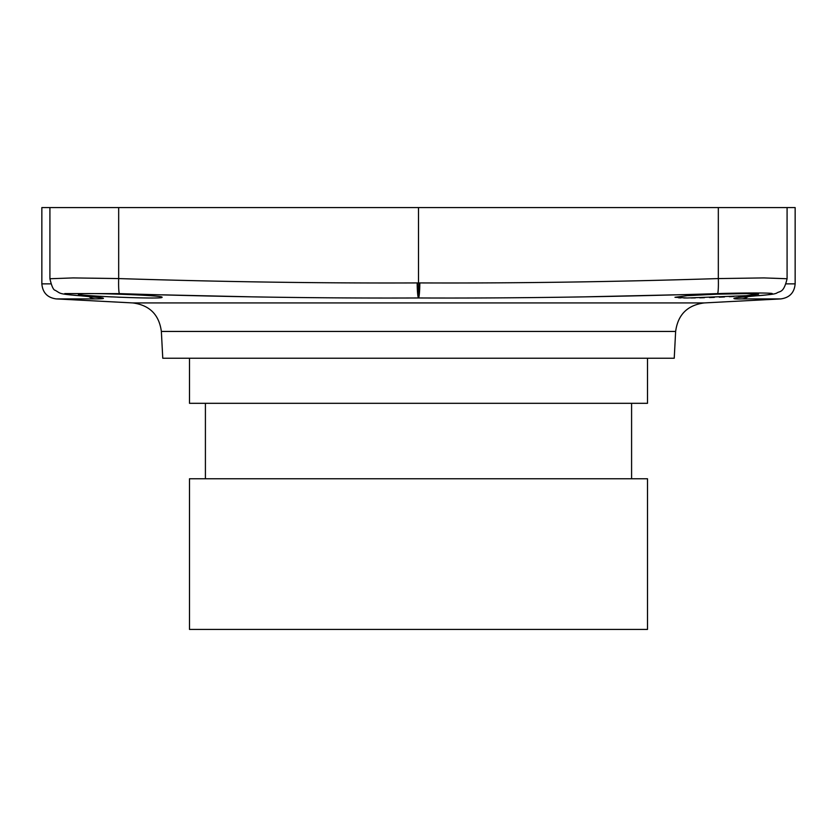 <?xml version="1.0" encoding="UTF-8"?>
<svg xmlns="http://www.w3.org/2000/svg" width="837" height="837" viewBox="0 0 837 837"><rect width="100%" height="100%" fill="white"/><g stroke="black" fill="none" stroke-linecap="round" stroke-linejoin="round"><path stroke-width="1.26" d="M704.158 302.931L780.869 298.903L741.603 298.903C730.282 299.259 728.881 297.69 755.194 295.88C765.74 295.22 771.442 294.457 772.289 293.588C771.201 292.615 735.639 292.96 717.518 293.62C613.699 296.905 514.023 298.359 418.5 297.972C322.967 298.359 223.301 296.905 119.482 293.62L64.773 293.567L69.628 294.812L81.806 295.88C93.085 296.654 115.454 298.725 95.397 298.903L56.131 298.903L132.842 302.931C149.603 305.181 159.103 314.691 161.363 331.442L675.637 331.442C677.897 314.691 687.397 305.181 704.158 302.931L132.842 302.931M162.033 294.833L252.774 296.863M78.385 294.185C75.822 295.9 164.669 299.562 162.033 297.281C164.596 295.199 75.759 292.27 78.385 294.185M120.204 297.281L117.483 297.166M112.064 296.926L107.596 296.706M102.972 296.465L98.389 296.193M584.226 296.863L674.967 294.833M740.745 296.068L738.611 296.193M733.934 296.465L729.289 296.716M724.497 296.947L719.318 297.177M714.338 297.376L709.514 297.543M704.43 297.7L699.732 297.826M695.306 297.909L691.1 297.962M687.219 297.982L683.798 297.962M680.931 297.909L678.629 297.826M716.796 294.185L687.219 295.681L674.967 297.281L687.219 297.982L746.363 295.681L758.615 294.185L746.363 293.599L716.796 294.185M50.806 283.858L41.85 283.858L41.85 207.576L418.5 207.576L418.5 297.972A15.066 1.318 -89.7 0 0 419.818 282.927L417.182 282.927C321.879 283.314 222.37 281.86 118.676 278.575L73.206 277.915L49.917 278.742C51.695 286.38 53.495 290.251 55.315 290.334L59.071 292.678C61.038 293.505 61.247 294.289 81.335 295.859L100.021 297.669M418.5 207.576L718.324 207.576L718.324 278.575C614.62 281.86 515.121 283.314 419.818 282.927M786.194 283.858L795.15 283.858L795.15 207.576L718.324 207.576M245.241 207.576L591.759 207.576L245.241 207.576M755.194 295.88A15.066 10.682 85.8 0 0 755.665 295.859C772.896 294.467 773.859 294.08 776.485 293.243C779.927 290.638 783.516 293.703 787.083 278.742L763.94 277.915L718.324 278.575A15.066 1.308 -91.7 0 1 717.518 293.62M787.083 278.752L787.083 207.576M418.5 629.424L189.497 629.424L189.497 478.764L647.503 478.764L647.503 629.424L418.5 629.424M189.497 358.236L189.497 403.308L647.503 403.308L647.503 358.236M675.637 331.442L674.235 358.236L162.765 358.236L161.363 331.442M118.676 207.576L118.676 278.575A15.066 1.308 -88.3 0 0 119.482 293.62M418.5 297.972A15.066 1.318 -90.3 0 1 417.182 282.927M95.397 298.903A15.066 13.434 -90 0 1 88.701 296.444M741.603 298.903A15.066 13.434 -90 0 0 748.299 296.444M49.917 207.576L49.917 278.742M41.85 283.858C42.635 292.647 47.395 297.658 56.131 298.903M755.665 295.859L737.198 297.616M795.15 283.858C794.365 292.647 789.605 297.658 780.869 298.903M631.59 403.308L631.59 478.764M205.41 403.308L205.41 478.764"/></g></svg>
